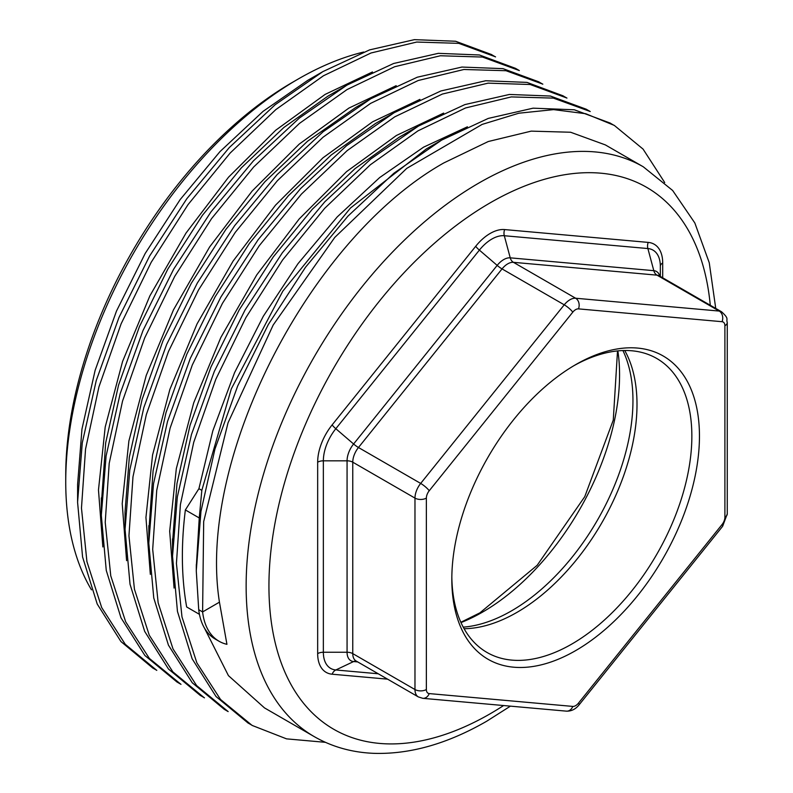 <?xml version="1.0" encoding="UTF-8"?>
<svg xmlns="http://www.w3.org/2000/svg" width="793" height="793" viewBox="0 0 793 793"><rect width="100%" height="100%" fill="white"/><g stroke="black" fill="none" stroke-linecap="round" stroke-linejoin="round"><path stroke-width="1.19" d="M174.073 588.069L169.682 531.221L176.324 468.623L193.72 402.804L220.88 337.402L256.763 274.874L299.09 219.076L346.61 171.605L396.361 135.504L443.664 113.092M406.72 132.877L399.266 137.179L355.076 168.602L312.303 209.253L273.327 256.863L239.208 309.924L211.017 366.881L190.052 425.276L176.958 483.621L172.537 542.571M538.953 81.897L502.98 68.644L461.913 67.058L417.296 77.208L370.807 98.758L355.68 107.491L307.555 141.223L264.842 181.825L225.856 229.445L191.311 283.26L162.981 340.792L142.165 399.256L129.338 457.115L125.046 511.901L125.056 529.347L130.022 584.233L144.683 631.416L168.493 669.044L200.53 695.639M126.593 560.651L122.211 503.644L128.892 440.958L146.209 375.486L173.459 309.885L209.59 247.01L252.115 191.083L299.239 144.108L348.88 108.096L396.203 85.674M150.333 574.37L145.942 517.452L152.563 455.013L169.88 389.403L197.051 323.891L233.092 261.075L275.518 205.179L322.9 157.886L372.621 121.805L419.943 99.383M383.871 118.672L375.525 123.48L331.286 154.942L288.464 195.653L249.438 243.352L215.111 296.85L186.841 354.193L165.995 412.647L153.089 470.764L148.846 531.558M426.446 148.866L350.476 208.024L282.843 291.12L231.298 388.887L201.828 490.352L198.924 488.666L212.802 430.896L234.54 372.72L263.286 316.298L297.97 263.712L337.253 216.886L379.678 177.553L423.621 147.141L467.424 126.791M664.712 182.549L643.073 149.104L614.288 125.393L585.71 113.716L553.623 109.622L518.82 113.211L482.134 124.402L406.74 168.384L334.765 237.424L273.198 325.001L228.027 422.818L203.682 521.576L202.602 611.938A81.798 47.223 120 0 0 219.086 641.269A81.798 47.223 120 0 0 226.937 644.322L219.443 602.165C196.694 458.384 310.063 238.197 443.832 162.922L488.24 141.531L531.211 131.132L570.623 132.243L605.366 144.911L643.282 166.798A328.996 189.943 -60 0 0 478.784 183.094A328.996 189.943 -60 0 0 263.851 473.015A328.996 189.943 -60 0 0 314.286 736.647L264.495 707.901L228.424 675.616L204.356 627.907M102.852 546.952L98.471 489.975L105.201 427.031L122.578 361.459L149.857 295.898L186.018 233.063L228.572 177.156L275.686 130.25L325.14 94.387L372.462 71.965M336.847 91.017L328.044 96.072L283.894 127.455L241.468 167.719L202.453 215.28L167.838 269.085L139.429 326.647L118.563 385.101L105.687 442.831L101.365 503.842M495.556 56.848L458.78 43.357L416.712 42.049L371.005 52.992L323.425 75.791L275.845 109.583L230.119 153.079L188.03 204.624L151.215 262.265L121.121 323.802L98.937 386.885L85.545 449.106L81.471 508.105L86.923 561.613L101.702 607.597L125.284 644.322L156.776 670.372M177.097 682.109L144.901 655.504L120.972 617.777L106.262 570.415L101.316 515.301L106.093 455.975L120.189 393.576L143.008 330.503L173.667 269.164L210.958 211.9L253.403 160.88L299.358 118.068L347.017 85.079L393.615 63.49L438.311 53.339L479.438 54.975L515.45 68.327L519.326 70.567L482.521 57.056L440.412 55.758L394.656 66.731L347.037 89.569L299.427 123.421L253.671 166.986L211.562 218.62L174.747 276.341L144.673 337.947L122.538 401.089L109.206 463.35L105.221 522.349L110.762 575.837L125.661 621.781L149.362 658.408L180.973 684.349M542.828 84.137L506.013 70.716L463.925 69.487L418.198 80.509L370.628 103.368L323.058 137.209L277.352 180.754L235.293 232.329L198.518 289.99L168.463 351.537L146.328 414.61L132.976 476.821L128.952 535.781L134.443 589.249L149.262 635.203L172.874 671.869L204.396 697.87M491.69 54.608L455.598 41.246L414.382 39.65L369.578 49.89L322.89 71.598L275.221 104.686L229.276 147.587L186.851 198.686L149.609 256.02L119.009 317.408L96.26 380.501L82.264 442.9L77.575 502.207L82.571 556.944L97.212 604.018L120.962 641.577L152.9 668.142M370.807 98.758L323.098 131.767L277.114 174.619L234.629 225.688L197.328 283.022L166.659 344.42L143.85 407.543L129.784 469.981L125.056 529.347M566.945 98.054L530.17 84.504L488.091 83.146L442.365 94.06L394.765 116.839L347.156 150.62L301.39 194.126L259.271 245.701L222.427 303.382L192.322 364.949L170.128 428.071L156.736 490.332L152.692 549.351L158.164 602.878L172.993 648.872L196.614 685.568L228.156 711.589L224.29 709.348L192.253 682.773L168.433 645.145L153.763 597.962L148.787 543.086L153.515 483.78L167.541 421.4L190.32 358.327L220.93 296.959L258.171 239.664L300.587 188.595L346.521 145.724L394.18 112.675L440.908 90.967L485.732 80.747L526.978 82.393L563.07 95.824M590.23 111.506L553.395 98.114L511.287 96.915L465.541 107.967L417.951 130.865L370.371 164.756L324.664 208.341L282.605 259.965L245.85 317.666L215.825 379.232L193.72 442.335L180.407 504.546L176.433 563.496L181.984 616.954L196.862 662.859L220.533 699.476L252.105 725.417L286.541 738.858L325.437 742.327M586.364 109.265L550.431 96.042L509.433 94.456L464.896 104.587L418.466 126.057L370.787 159.006L324.813 201.789L282.328 252.798L245.017 310.063L214.318 371.411L191.46 434.505L177.335 496.924L172.527 556.28L177.454 611.413L192.144 658.795L216.053 696.551L248.239 723.176M610.412 123.153L574.32 109.781L533.084 108.175L488.26 118.415L441.552 140.143L393.893 173.231L347.949 216.132L305.533 267.221L268.302 324.555L237.702 385.943L214.953 449.026L200.956 511.416L196.267 570.722L198.726 609.698A81.798 47.223 120 0 0 215.21 639.039L219.086 641.269M219.443 602.165L202.602 611.938L198.726 609.698M198.924 488.666L185.364 509.939C180.982 545.069 181.419 577.403 186.662 606.962L199.449 614.347L186.662 606.962M91.473 589.833A328.996 189.943 -60 0 1 65.74 481.876A328.996 189.943 -60 0 1 298.366 78.933A328.996 189.943 -60 0 1 363.7 52.031M307.813 80.301L263.088 111.347L219.978 151.612L180.16 199.588L145.208 253.433L116.482 311.084L95.12 370.361L81.976 428.993L77.575 484.731M196.277 567.223L199.251 517.958L201.828 490.352M185.364 509.939L199.251 517.958M65.74 481.876L65.74 475.294A320.937 185.294 -60 0 1 292.676 82.224L298.366 78.933M573.726 365.791A169.732 97.995 -60 0 1 656.703 358.456A169.732 97.995 -60 0 1 682.723 494.465A169.732 97.995 -60 0 1 571.842 644.035A169.732 97.995 -60 0 1 486.971 652.441A169.732 97.995 -60 0 1 451.832 576.908M575.639 650.617A175.104 101.098 -60 0 1 451.822 579.128A175.104 101.098 -60 0 1 575.639 364.671A175.104 101.098 -60 0 1 575.639 364.661A175.104 101.098 -60 0 1 699.456 436.15A175.104 101.098 -60 0 1 575.639 650.617M660.331 276.44L660.331 266.279A35.239 20.34 120 0 0 647.881 248.546L653.809 270.671A18.477 10.666 -60 0 1 659.845 276.162M617.856 350.883A193.73 111.853 -60 0 1 482.58 612.087A193.73 111.853 -60 0 1 460.991 622.584M622.911 350.546L623.605 352.023A171.665 99.105 -60 0 1 511.584 610.818A171.665 99.105 -60 0 1 464.857 626.995L463.231 627.134M624.725 350.506A169.732 97.995 -60 0 1 516.977 612.365A169.732 97.995 -60 0 1 464.093 628.72M572.784 706.414A8.059 4.649 120 0 0 578.484 703.123L722.056 524.52A8.059 4.649 120 0 0 724.901 517.175L724.901 325.745A8.059 4.649 120 0 0 722.056 321.7L578.484 308.874A8.059 4.649 120 0 0 572.784 312.164L429.221 490.768A8.059 4.649 120 0 0 426.366 498.103L426.366 689.533A8.059 4.649 120 0 0 429.221 693.588L572.784 706.414A8.059 6.354 95.1 0 1 566.371 711.143C571.337 711.321 575.569 709.229 579.068 704.878L722.641 526.274L727.26 513.884L727.26 322.464C725.873 318.499 729.6 319.163 721.571 311.788A16.118 9.308 120 0 0 719.211 311.064L575.639 298.237A16.118 9.308 120 0 0 564.239 304.819L420.677 483.423A16.118 9.308 120 0 0 414.977 498.103L414.977 689.533A16.118 9.308 120 0 0 418.317 696.908L422.808 698.326L566.371 711.143M578.484 703.123A8.059 1.705 38.8 0 1 579.068 704.878M722.056 524.52A8.059 1.705 38.8 0 1 722.641 526.274M724.901 517.175A8.059 4.649 0 0 0 727.26 513.884M724.901 325.745A8.059 4.649 0 0 0 727.26 322.464M722.056 321.7A8.059 6.354 -84.9 0 0 719.211 311.064L657 275.151A16.118 9.308 -60 0 1 659.36 275.875L721.571 311.788M578.484 308.874A8.059 6.354 -84.9 0 0 575.639 298.237L513.428 262.324L657 275.151A8.059 6.354 95.1 0 1 653.809 270.671L510.236 257.844A8.059 6.354 95.1 0 0 513.428 262.324A16.118 9.308 -60 0 0 502.038 268.906L564.239 304.819A8.059 1.705 -141.2 0 1 572.784 312.164M429.221 490.768A8.059 1.705 -141.2 0 0 420.677 483.423L358.466 447.51L502.038 268.906A8.059 1.705 38.8 0 1 497.171 265.387A18.477 10.666 -60 0 1 510.236 257.844L504.308 235.729A35.239 20.34 120 0 0 479.388 250.112L497.171 265.387L353.599 443.991A8.059 1.705 38.8 0 0 358.466 447.51A16.118 9.308 -60 0 0 352.766 462.19L414.977 498.103A8.059 4.649 180 0 0 426.366 498.103M426.366 689.533A8.059 4.649 180 0 1 414.977 689.533L352.766 653.62L352.766 462.19A8.059 4.649 0 0 0 347.066 460.822A18.477 10.666 -60 0 1 353.599 443.991L335.816 428.716A35.239 20.35 120 0 0 323.356 460.822L347.066 460.822L347.066 652.252A18.477 10.666 -60 0 0 353.599 661.55A8.059 6.354 -84.9 0 1 356.156 661.025M429.221 693.588A8.059 6.354 95.1 0 1 422.808 698.326M418.317 696.908L356.107 660.995A16.118 9.308 -60 0 1 352.766 653.62A8.059 4.649 0 0 0 347.066 652.252L323.356 652.252A35.239 20.34 120 0 0 335.816 669.976L353.599 661.55L357.693 661.917M662.7 277.808L662.7 262.989A40.939 23.631 120 0 0 648.218 242.4L504.655 229.573A40.939 23.631 120 0 0 475.701 246.286L332.138 424.889A40.939 23.631 120 0 0 317.666 462.19A8.059 4.649 180 0 1 323.356 460.822L323.356 652.252A8.059 4.649 180 0 0 317.666 653.62A40.939 23.631 120 0 0 332.138 674.209L387.569 679.155M332.138 674.209A8.059 6.354 95.1 0 1 335.816 669.976L378.231 673.772M648.218 242.4A8.059 6.354 -84.9 0 0 647.881 248.546L504.308 235.729A8.059 6.354 -84.9 0 1 504.655 229.573M475.701 246.286A8.059 1.705 -141.2 0 0 479.388 250.112L335.816 428.716A8.059 1.705 -141.2 0 1 332.138 424.889M503.614 705.542A312.888 180.645 -60 0 1 490.183 713.769A312.888 180.645 -60 0 1 268.936 586.037A312.888 180.645 -60 0 1 490.183 202.83A312.888 180.645 -60 0 1 710.28 305.275M317.666 462.19L317.666 653.62M662.7 262.989A8.059 4.649 0 0 0 660.331 266.279M491.65 54.687L495.516 56.918M152.92 668.093L156.786 670.333M177.117 682.089L180.992 684.329M538.913 81.957L542.779 84.187M200.57 695.56L204.445 697.8M566.926 98.094L563.06 95.864M590.21 111.526L586.344 109.285M252.154 725.357L248.278 723.117M614.248 125.463L610.372 123.222M331.93 93.852L347.017 85.148M101.355 497.865L101.365 515.272M322.88 71.618L307.793 80.321M77.605 502.207L77.605 484.751M196.297 564.566L196.297 570.702M394.171 112.735L379.104 121.428M148.846 543.056L148.846 525.63M418.476 126.097L403.359 134.81M172.547 556.27L172.537 538.853M441.552 140.163L426.475 148.866M617.519 350.912L613.267 420.131L584.768 496.656L537.188 565.28L479.924 612.84L460.852 622.277M314.286 736.647C332.257 746.937 352.181 752.507 374.058 753.35C410.239 754.391 447.837 743.665 486.843 721.144L510.424 706.147M715.742 308.427L709.249 262.741L694.827 222.952L672.642 190.479L643.282 166.798"/></g></svg>
